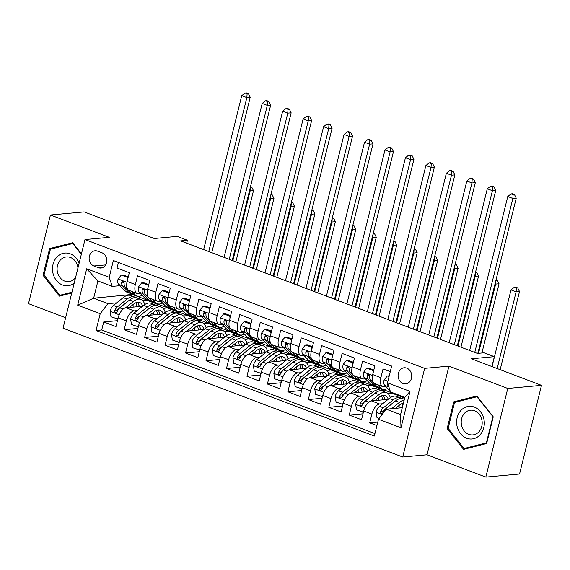 <?xml version="1.0" encoding="UTF-8"?>
<svg xmlns="http://www.w3.org/2000/svg" width="570" height="570" viewBox="0 0 570 570"><rect width="100%" height="100%" fill="white"/><g stroke="black" fill="none" stroke-linecap="round" stroke-linejoin="round"><path stroke-width="0.85" d="M406.809 368.149A8.073 6.804 -95.2 0 0 404.173 367.778A8.073 6.804 -95.2 0 0 398.117 374.868A8.073 6.804 -95.2 0 0 403.011 383.482A8.073 6.804 -95.2 0 0 405.648 383.852A8.073 6.804 -95.2 0 0 411.704 376.763A8.073 6.804 -95.2 0 0 406.809 368.149M485.832 477.097L519.562 474.005L541.5 385.349L507.77 388.448L448.946 366.132L424.657 368.363L402.719 457.019L427.001 454.789L485.832 477.097L507.77 388.448M424.657 368.363L84.987 239.55L63.042 328.199L402.719 457.019M84.987 239.55L109.269 237.32L50.438 215.004L28.5 303.66L65.636 317.746M50.438 215.004L84.168 211.912L154.249 238.488L177.185 236.386L187.416 240.262L180.669 240.882L477.375 353.407L484.122 352.787L494.354 356.663L471.418 358.772L541.5 385.349M390.272 371.654L383.054 368.918L380.888 377.668L372.709 374.561A10.089 5.009 110.8 0 0 374.526 383.496L382.712 386.603A10.089 5.009 -69.2 0 1 380.888 377.668M372.709 374.561L374.868 365.812L362.591 361.159L360.432 369.901L352.246 366.802A10.089 5.009 110.8 0 0 354.063 375.737L362.249 378.843A10.089 5.009 -69.2 0 1 360.432 369.901M352.246 366.802L354.412 358.053L342.128 353.4L339.969 362.142L331.783 359.043A10.089 5.009 110.8 0 0 333.6 367.978L341.786 371.077A10.089 5.009 -69.2 0 1 339.969 362.142M331.783 359.043L333.949 350.293L321.672 345.641L319.506 354.383L311.32 351.284A10.089 5.009 110.8 0 0 313.137 360.219L321.323 363.318A10.089 5.009 -69.2 0 1 319.506 354.383M311.32 351.284L313.486 342.534L301.209 337.882L299.043 346.624L290.857 343.518A10.089 5.009 110.8 0 0 292.681 352.459L300.86 355.559A10.089 5.009 -69.2 0 1 299.043 346.624M290.857 343.518L293.023 334.775L280.746 330.115L278.58 338.865L270.394 335.759A10.089 5.009 110.8 0 0 272.218 344.693L280.397 347.8A10.089 5.009 -69.2 0 1 278.58 338.865M270.394 335.759L272.56 327.016L260.283 322.356L258.117 331.106L249.931 327.999A10.089 5.009 110.8 0 0 251.755 336.934L259.934 340.041A10.089 5.009 -69.2 0 1 258.117 331.106M249.931 327.999L252.097 319.257L239.82 314.597L237.654 323.347L229.468 320.24A10.089 5.009 110.8 0 0 231.292 329.175L239.478 332.281A10.089 5.009 -69.2 0 1 237.654 323.347M229.468 320.24L231.634 311.498L219.357 306.838L217.191 315.588L209.005 312.481A10.089 5.009 110.8 0 0 210.829 321.416L219.015 324.522A10.089 5.009 -69.2 0 1 217.191 315.588M209.005 312.481L211.171 303.732L198.894 299.079L196.728 307.821L188.549 304.722A10.089 5.009 110.8 0 0 190.366 313.657L198.552 316.763A10.089 5.009 -69.2 0 1 196.728 307.821M188.549 304.722L190.708 295.972L178.431 291.32L176.265 300.062L168.086 296.963A10.089 5.009 110.8 0 0 169.903 305.898L178.089 308.997A10.089 5.009 -69.2 0 1 176.265 300.062M168.086 296.963L170.245 288.213L157.968 283.561L155.81 292.303L147.623 289.197A10.089 5.009 110.8 0 0 149.44 298.139L157.626 301.238A10.089 5.009 -69.2 0 1 155.81 292.303M147.623 289.197L149.789 280.454L137.505 275.802L135.347 284.544A10.089 5.009 110.8 0 0 137.163 293.479A10.089 5.009 110.8 0 0 138.368 293.636L140.334 293.45M142.564 306.254L125.913 307.779A10.089 5.009 110.8 0 0 118.147 317.861L115.981 326.603L103.704 321.95L117.449 320.689M137.171 310.6L134.1 310.885A10.089 5.009 110.8 0 0 126.333 320.967L124.167 329.709L137.912 328.448M124.167 329.709L136.444 334.369L138.61 325.62A10.089 5.009 110.8 0 1 146.376 315.538L163.027 314.013M183.49 321.772L166.839 323.304A10.089 5.009 110.8 0 0 159.073 333.379L156.907 342.128L144.63 337.469L158.367 336.207M203.946 329.531L187.302 331.063A10.089 5.009 110.8 0 0 179.536 341.138L177.37 349.887L165.093 345.228L178.83 343.966M224.409 337.29L207.765 338.822A10.089 5.009 110.8 0 0 199.992 348.897L197.833 357.647L185.556 352.987L199.293 351.726M244.872 345.049L228.228 346.581A10.089 5.009 110.8 0 0 220.455 356.663L218.296 365.406L206.012 360.753L219.756 359.492M265.335 352.816L248.691 354.341A10.089 5.009 110.8 0 0 240.918 364.422L238.759 373.165L226.475 368.512L240.219 367.251M285.798 360.575L269.147 362.1A10.089 5.009 110.8 0 0 261.381 372.182L259.215 380.924L246.938 376.271L260.682 375.01M306.261 368.334L289.61 369.859A10.089 5.009 110.8 0 0 281.844 379.941L279.678 388.683L267.401 384.03L281.145 382.769M326.724 376.093L310.073 377.618A10.089 5.009 110.8 0 0 302.307 387.7L300.141 396.449L287.864 391.79L301.608 390.528M347.187 383.852L330.536 385.384A10.089 5.009 110.8 0 0 322.77 395.459L320.604 404.208L308.327 399.549L322.071 398.288M367.65 391.611L350.999 393.143A10.089 5.009 110.8 0 0 343.233 403.218L341.067 411.968L328.79 407.308L342.534 406.047M388.113 399.37L371.462 400.902A10.089 5.009 110.8 0 0 363.696 410.984L361.53 419.727L349.253 415.074L362.99 413.806M382.712 386.603A10.089 5.009 -69.2 0 0 383.916 386.752L385.883 386.574M362.249 378.843A10.089 5.009 -69.2 0 0 363.453 378.993L365.42 378.815M341.786 371.077A10.089 5.009 -69.2 0 0 342.99 371.234L344.957 371.056M321.323 363.318A10.089 5.009 -69.2 0 0 322.527 363.475L324.494 363.297M300.86 355.559A10.089 5.009 -69.2 0 0 302.064 355.716L304.031 355.53M280.397 347.8A10.089 5.009 -69.2 0 0 281.601 347.957L283.568 347.771M259.934 340.041A10.089 5.009 -69.2 0 0 261.145 340.19L263.105 340.012M239.478 332.281A10.089 5.009 -69.2 0 0 240.683 332.431L242.642 332.253M219.015 324.522A10.089 5.009 -69.2 0 0 220.219 324.672L222.179 324.494M198.552 316.763A10.089 5.009 -69.2 0 0 199.757 316.913L201.716 316.735M178.089 308.997A10.089 5.009 -69.2 0 0 179.293 309.154L181.26 308.976M157.626 301.238A10.089 5.009 -69.2 0 0 158.831 301.395L160.797 301.209M93.886 265.983L98.389 267.693A7.816 6.591 -95.2 0 0 100.94 268.05A7.816 6.591 -95.2 0 0 106.804 261.188A7.816 6.591 -95.2 0 0 102.066 252.838L97.563 251.128A7.816 6.591 -95.2 0 0 95.012 250.772A7.816 6.591 -95.2 0 0 89.148 257.64A7.816 6.591 -95.2 0 0 93.886 265.983L105.657 264.908M402.292 407.707L386.261 409.182L400.582 414.611L404.85 397.361L390.528 391.932L387.5 382.841L391.654 366.068L113.366 260.533L109.212 277.305L112.24 286.389L119.871 285.691M387.5 382.841L410.008 391.376L400.995 427.799L378.487 419.264L374.34 436.036L96.052 330.5L100.199 313.721L77.691 305.185L86.704 268.769L109.212 277.305M404.728 397.846L401.145 398.174M382.712 403.724L379.649 404.009L371.462 400.902M388.284 393.806L392.645 393.172L384.458 390.072L380.682 390.414M392.645 393.172L388.07 393.592M362.256 395.965L359.185 396.243L350.999 393.143M367.821 386.047L372.182 385.413L363.995 382.313L360.219 382.655M372.182 385.413L367.607 385.833M341.793 388.206L338.722 388.483L330.536 385.384M347.358 378.288L351.719 377.654L343.532 374.547L339.756 374.896M351.719 377.654L347.144 378.074M321.33 380.447L318.26 380.724L310.073 377.618M326.895 370.529L331.256 369.894L323.069 366.788L319.293 367.137M331.256 369.894L326.681 370.315M300.867 372.68L297.796 372.965L289.61 369.859M306.432 362.769L310.793 362.135L302.606 359.029L298.83 359.378M310.793 362.135L306.218 362.556M280.404 364.921L277.334 365.206L269.147 362.1M285.969 355.01L290.329 354.376L282.143 351.27L278.367 351.619M290.329 354.376L285.755 354.796M259.941 357.162L256.87 357.447L248.691 354.341M265.513 347.251L269.866 346.61L261.68 343.511L257.904 343.853M269.866 346.61L265.292 347.03M239.478 349.403L236.408 349.688L228.228 346.581M245.05 339.485L249.404 338.851L241.224 335.751L237.448 336.093M249.404 338.851L244.829 339.271M219.015 341.644L215.952 341.922L207.765 338.822M224.587 331.726L228.941 331.092L220.761 327.992L216.985 328.334M228.941 331.092L224.373 331.512M198.552 333.885L195.489 334.163L187.302 331.063M204.124 323.967L208.485 323.333L200.298 320.226L196.522 320.575M208.485 323.333L203.91 323.753M178.089 326.126L175.026 326.403L166.839 323.304M183.661 316.208L188.022 315.573L179.835 312.467L176.059 312.816M188.022 315.573L183.447 315.994M157.626 318.366L154.563 318.644L146.376 315.538M155.596 305.057L159.372 304.708L167.559 307.814L162.984 308.235M103.704 321.95L101.716 329.98L374.946 433.592M379.649 404.009A10.089 5.009 -69.2 0 0 371.875 414.084L369.716 422.833L376.927 425.569M349.253 415.074L351.419 406.325A10.089 5.009 -69.2 0 1 359.185 396.243M328.79 407.308L330.956 398.565A10.089 5.009 -69.2 0 1 338.722 388.483M308.327 399.549L310.493 390.806A10.089 5.009 -69.2 0 1 318.26 380.724M287.864 391.79L290.03 383.047A10.089 5.009 -69.2 0 1 297.796 372.965M267.401 384.03L269.567 375.288A10.089 5.009 -69.2 0 1 277.334 365.206M246.938 376.271L249.104 367.522A10.089 5.009 -69.2 0 1 256.87 357.447M226.475 368.512L228.641 359.763A10.089 5.009 -69.2 0 1 236.408 349.688M206.012 360.753L208.178 352.004A10.089 5.009 -69.2 0 1 215.952 341.922M185.556 352.987L187.715 344.244A10.089 5.009 -69.2 0 1 195.489 334.163M165.093 345.228L167.252 336.485A10.089 5.009 -69.2 0 1 175.026 326.403M144.63 337.469L146.796 328.726A10.089 5.009 -69.2 0 1 154.563 318.644M118.432 262.449L117.05 268.035L129.326 272.695L127.16 281.438A10.089 5.009 110.8 0 0 128.977 290.372L137.163 293.479M112.24 286.389L97.919 280.96L93.644 298.21L107.972 303.646L100.199 313.721M132.831 294.377L93.644 298.21L77.691 305.185M132.767 294.619L147.096 300.055L142.521 300.476M116.708 302.841L107.972 303.646M491.91 366.539L494.354 356.663M186.696 243.169L187.416 240.262M142.735 300.689L147.096 300.055M147.032 300.29L158.816 304.758M163.198 308.448L167.559 307.814M167.495 308.049L179.279 312.517M187.958 315.816L199.742 320.283M208.421 323.575L220.205 328.042M228.884 331.334L240.661 335.801M249.346 339.093L261.124 343.56M269.81 346.852L281.587 351.32M290.272 354.611L302.05 359.079M310.736 362.37L322.513 366.838M331.198 370.137L342.976 374.604M351.661 377.896L363.439 382.363M372.117 385.655L383.902 390.122M392.58 393.414L404.365 397.881M101.716 329.98L96.052 330.5M144.616 304.138L145.115 304.33M369.716 422.833L377.789 422.092M165.072 311.897L165.578 312.089M185.535 319.663L186.041 319.848M205.998 327.422L206.504 327.615M226.461 335.181L226.967 335.374M246.924 342.94L247.43 343.133M267.387 350.7L267.893 350.892M287.85 358.459L288.356 358.651M308.313 366.218L308.812 366.41M328.776 373.984L329.275 374.169M349.239 381.743L349.738 381.928M369.695 389.502L370.201 389.695M390.158 397.261L390.664 397.454M378.487 419.264L386.261 409.182M97.919 280.96L86.704 268.769M410.008 391.376L404.85 397.361M400.995 427.799L400.582 414.611M105.984 256.657A7.816 6.591 -95.2 0 0 106.832 260.618M81.446 253.835L72.675 242.72L49.626 248.584L43.021 275.281L59.465 296.122L71.756 292.994M448.946 366.132L427.001 454.789M493.25 416.82L476.812 395.986L453.763 401.843L447.151 428.547L463.595 449.381L486.645 443.524L493.25 416.82M44.097 275.182L43.021 275.281M54.684 248.121L49.626 248.584M448.227 428.448L447.151 428.547M458.814 401.38L453.763 401.843M127.716 279.186L127.438 277.391L121.303 275.068L118.068 279.079A6.683 3.32 110.8 0 0 118.667 284.451L124.866 290.835A19.287 9.583 110.8 0 0 126.718 292.068L130.601 293.543A19.287 9.583 110.8 0 0 131.898 293.835M131.998 291.519L135.097 294.711A19.287 9.583 110.8 0 0 136.95 295.944A19.287 9.583 110.8 0 0 142.158 295.331M128.286 276.885L123.056 274.904L121.303 275.068M136.95 295.944L133.059 294.469A19.287 9.583 -69.2 0 1 131.214 293.237L125.008 286.86A6.683 3.32 -69.2 0 1 124.132 283.269L123.718 281.851L122.978 281.338L122.165 281.466L121.681 282.335A6.683 3.32 110.8 0 0 122.55 285.926L128.756 292.303A19.287 9.583 110.8 0 0 130.601 293.543M124.139 283.183L124.032 283.069A3.406 1.689 -69.2 0 1 123.619 282.157L121.681 282.335M208.763 251.534L246.86 97.591L241.744 95.653L203.647 249.596M246.411 92.903L245.057 93.024L247.109 93.801L248.456 93.679L246.411 92.903M247.109 93.801L246.86 97.591L250.23 97.278L212.012 251.705A18.91 9.398 -69.2 0 1 211.762 252.674M250.23 97.278L248.456 93.679M245.057 93.024L241.744 95.653M127.438 277.391L128.179 277.326M129.49 307.451L133.523 304.202A16.01 7.959 -69.2 0 1 139.678 302.471A16.01 7.959 -69.2 0 1 142.721 306.126M125.557 307.836L133.423 301.494A19.287 9.583 -69.2 0 1 140.847 299.407A19.287 9.583 -69.2 0 1 144.737 304.572M117.862 319.015L110.986 316.756L110.124 311.184A6.683 3.32 -69.2 0 1 113.466 305.456L123.191 297.611A19.287 9.583 -69.2 0 1 130.615 295.531L134.499 296.998A19.287 9.583 110.8 0 0 127.082 299.086L117.356 306.931A6.683 3.32 110.8 0 0 114.62 310.849L114.549 311.861L115.468 312.809L117.078 311.783A6.683 3.32 -69.2 0 1 119.814 307.857L129.532 300.019A19.287 9.583 -69.2 0 1 136.957 297.932L140.847 299.407M133.01 304.615A16.01 7.959 -69.2 0 1 133.124 307.116M117.121 319.086L118.161 317.789M138.93 306.589A19.287 9.583 110.8 0 0 138.831 304.629M135.667 297.64A19.287 9.583 110.8 0 0 134.499 296.998M139.287 306.553A16.01 7.959 110.8 0 0 137.541 302.257M114.62 310.849L116.565 310.671A3.406 1.689 -69.2 0 1 117.456 309.638L127.174 301.801A16.01 7.959 -69.2 0 1 128.421 300.917M135.966 302.698A16.01 7.959 -69.2 0 1 136.964 306.767M232.866 260.675L250.123 190.957L249.489 190.715M235.88 261.822L253.493 190.644L250.123 190.957L250.373 187.167L251.719 187.046L250.515 186.582M253.493 190.644L251.719 187.046M79.073 263.433A16.387 13.822 -95.2 0 0 70.195 253.821A16.387 13.822 -95.2 0 0 53.038 264.352A16.387 13.822 -95.2 0 0 62.486 284.971A16.387 13.822 -95.2 0 0 74.193 283.169M77.955 267.957A12.412 10.467 -95.2 0 0 70.488 257.49A12.412 10.467 -95.2 0 0 66.433 256.928A12.412 10.467 -95.2 0 0 57.128 267.829A12.412 10.467 -95.2 0 0 64.652 281.074A12.412 10.467 -95.2 0 0 68.706 281.644A12.412 10.467 -95.2 0 0 75.575 277.583M71.955 292.211L59.936 295.267L44.004 275.075L50.409 249.204L72.746 243.525L81.311 254.391M64.453 294.854L59.936 295.267M73.273 243.483L72.746 243.525M460.881 410.507A16.387 13.822 -95.2 0 0 460.482 433.628A16.387 13.822 -95.2 0 0 480.061 434.817A16.387 13.822 -95.2 0 0 480.46 411.697A16.387 13.822 -95.2 0 0 460.881 410.507M464.436 413.343A12.412 10.467 -95.2 0 0 462.199 427.436A12.412 10.467 -95.2 0 0 472.836 434.903A12.412 10.467 -95.2 0 0 478.964 431.747A12.412 10.467 -95.2 0 0 481.201 417.653A12.412 10.467 -95.2 0 0 470.564 410.186A12.412 10.467 -95.2 0 0 464.436 413.343M492.808 416.983L486.402 442.847L464.073 448.526L448.141 428.341L454.539 402.47L476.876 396.791L493.221 416.941M486.823 442.812L486.402 442.847M468.59 448.113L464.073 448.526M477.404 396.741L476.876 396.791M148.179 286.945L147.901 285.15L141.766 282.827L138.531 286.838A6.683 3.32 110.8 0 0 139.13 292.211L145.329 298.594A19.287 9.583 110.8 0 0 147.181 299.827L151.064 301.302A19.287 9.583 110.8 0 0 152.361 301.594M152.454 299.279L155.56 302.471A19.287 9.583 110.8 0 0 157.413 303.703A19.287 9.583 110.8 0 0 162.621 303.09M148.749 284.644L143.519 282.663L141.766 282.827M157.413 303.703L153.522 302.235A19.287 9.583 -69.2 0 1 151.677 300.996L145.471 294.619A6.683 3.32 -69.2 0 1 144.595 291.028L144.182 289.61L143.44 289.097L142.628 289.225L142.144 290.094A6.683 3.32 110.8 0 0 143.013 293.685L149.219 300.069A19.287 9.583 110.8 0 0 151.064 301.302M144.602 290.942L144.488 290.835A3.406 1.689 -69.2 0 1 144.082 289.916L142.144 290.094M229.226 259.293L267.323 105.35L262.207 103.412L224.11 257.355M266.874 100.662L265.52 100.783L267.565 101.56L268.919 101.439L266.874 100.662M267.565 101.56L267.323 105.35L270.693 105.044L232.474 259.471A18.91 9.398 -69.2 0 1 232.225 260.433M270.693 105.044L268.919 101.439M265.52 100.783L262.207 103.412M147.901 285.15L148.642 285.086M168.642 294.704L168.364 292.916L162.229 290.586L158.994 294.597A6.683 3.32 110.8 0 0 159.586 299.977L165.792 306.354A19.287 9.583 110.8 0 0 167.644 307.586L171.527 309.061A19.287 9.583 110.8 0 0 172.824 309.353M172.917 307.038L176.023 310.23A19.287 9.583 110.8 0 0 177.876 311.469A19.287 9.583 110.8 0 0 183.084 310.849M169.212 292.41L163.982 290.422L162.229 290.586M177.876 311.469L173.985 309.995A19.287 9.583 -69.2 0 1 172.14 308.755L165.934 302.378A6.683 3.32 -69.2 0 1 165.058 298.787L164.645 297.369L163.896 296.856L163.091 296.984L162.607 297.853A6.683 3.32 110.8 0 0 163.476 301.445L169.682 307.829A19.287 9.583 110.8 0 0 171.527 309.061M165.065 298.709L164.951 298.594A3.406 1.689 -69.2 0 1 164.545 297.675L162.607 297.853M249.689 267.052L287.786 113.109L282.67 111.171L244.573 265.114M287.337 108.421L285.983 108.542L288.028 109.319L289.382 109.198L287.337 108.421M288.028 109.319L287.786 113.109L291.156 112.803L252.938 267.23A18.91 9.398 -69.2 0 1 252.688 268.192M291.156 112.803L289.382 109.198M285.983 108.542L282.67 111.171M168.364 292.916L169.105 292.845M189.105 302.463L188.827 300.675L182.685 298.345L179.457 302.364A6.683 3.32 110.8 0 0 180.049 307.736L186.255 314.113A19.287 9.583 110.8 0 0 188.1 315.345L191.99 316.82A19.287 9.583 110.8 0 0 193.287 317.12M193.38 314.797L196.486 317.989A19.287 9.583 110.8 0 0 198.332 319.228A19.287 9.583 110.8 0 0 203.547 318.609M189.675 300.169L184.445 298.181L182.685 298.345M198.332 319.228L194.448 317.754A19.287 9.583 -69.2 0 1 192.596 316.521L186.397 310.137A6.683 3.32 -69.2 0 1 185.521 306.546L185.108 305.128L184.359 304.615L183.554 304.743L183.063 305.62A6.683 3.32 110.8 0 0 183.939 309.211L190.145 315.588A19.287 9.583 110.8 0 0 191.99 316.82M185.528 306.468L185.414 306.354A3.406 1.689 -69.2 0 1 185.008 305.442L183.063 305.62M270.144 274.818L308.242 120.868L303.126 118.93L265.029 272.873M307.793 116.18L306.446 116.301L308.491 117.078L309.845 116.957L307.793 116.18M308.491 117.078L308.242 120.868L311.619 120.562L273.401 274.989A18.91 9.398 -69.2 0 1 273.151 275.951M311.619 120.562L309.845 116.957M306.446 116.301L303.126 118.93M188.827 300.675L189.568 300.604M209.568 310.222L209.29 308.434L203.148 306.104L199.92 310.123A6.683 3.32 110.8 0 0 200.512 315.495L206.718 321.872A19.287 9.583 110.8 0 0 208.563 323.105L212.453 324.579A19.287 9.583 110.8 0 0 213.743 324.879M213.843 322.563L216.949 325.755A19.287 9.583 110.8 0 0 218.794 326.988A19.287 9.583 110.8 0 0 224.003 326.368M210.138 307.928L204.908 305.94L203.148 306.104M218.794 326.988L214.911 325.513A19.287 9.583 -69.2 0 1 213.059 324.28L206.86 317.896A6.683 3.32 -69.2 0 1 205.984 314.305L205.57 312.887L204.822 312.381L204.017 312.502L203.526 313.379A6.683 3.32 110.8 0 0 204.402 316.97L210.608 323.347A19.287 9.583 110.8 0 0 212.453 324.579M205.991 314.227L205.877 314.113A3.406 1.689 -69.2 0 1 205.471 313.201L203.526 313.379M290.607 282.578L328.705 128.628L323.589 126.69L285.492 280.632M328.256 123.939L326.909 124.068L328.954 124.837L330.308 124.716L328.256 123.939M328.954 124.837L328.705 128.628L332.082 128.321L293.863 282.748A18.91 9.398 -69.2 0 1 293.607 283.71M332.082 128.321L330.308 124.716M326.909 124.068L323.589 126.69M209.29 308.434L210.024 308.363M149.953 315.21L153.986 311.961A16.01 7.959 -69.2 0 1 160.142 310.23A16.01 7.959 -69.2 0 1 163.184 313.885M146.02 315.595L153.886 309.254A19.287 9.583 -69.2 0 1 161.31 307.166A19.287 9.583 -69.2 0 1 165.2 312.339M138.325 326.774L131.449 324.515L130.587 318.951A6.683 3.32 -69.2 0 1 133.929 313.215L143.654 305.37A19.287 9.583 -69.2 0 1 151.078 303.29L154.962 304.765A19.287 9.583 110.8 0 0 147.537 306.845L137.819 314.69A6.683 3.32 110.8 0 0 135.083 318.609L135.012 319.62L135.931 320.568L137.541 319.542A6.683 3.32 -69.2 0 1 140.27 315.616L149.996 307.779A19.287 9.583 -69.2 0 1 157.42 305.691L161.31 307.166M153.472 312.374A16.01 7.959 -69.2 0 1 153.587 314.875M137.584 326.845L138.624 325.548M159.393 314.348A19.287 9.583 110.8 0 0 159.294 312.389M156.13 305.399A19.287 9.583 110.8 0 0 154.962 304.765M159.75 314.312A16.01 7.959 110.8 0 0 158.004 310.016M135.083 318.609L137.028 318.43A3.406 1.689 -69.2 0 1 137.919 317.397L147.637 309.56A16.01 7.959 -69.2 0 1 148.884 308.676M156.429 310.458A16.01 7.959 -69.2 0 1 157.427 314.526M253.329 268.434L270.586 198.716L269.952 198.474M256.343 269.582L273.956 198.41L270.586 198.716L270.828 194.926L272.182 194.805L270.978 194.349M273.956 198.41L272.182 194.805M170.416 322.969L174.448 319.72A16.01 7.959 -69.2 0 1 180.605 317.996A16.01 7.959 -69.2 0 1 183.647 321.644M166.483 323.354L174.349 317.013A19.287 9.583 -69.2 0 1 181.766 314.925A19.287 9.583 -69.2 0 1 185.663 320.098M158.788 334.54L151.905 332.274L151.05 326.71A6.683 3.32 -69.2 0 1 154.392 320.974L164.117 313.13A19.287 9.583 -69.2 0 1 171.534 311.049L175.425 312.524A19.287 9.583 110.8 0 0 168 314.604L158.282 322.449A6.683 3.32 110.8 0 0 155.546 326.368L155.475 327.38L156.394 328.327L158.004 327.301A6.683 3.32 -69.2 0 1 160.733 323.382L170.459 315.538A19.287 9.583 -69.2 0 1 177.883 313.45L181.766 314.925M173.936 320.141A16.01 7.959 -69.2 0 1 174.049 322.641M158.047 334.604L159.087 333.315M179.856 322.107A19.287 9.583 110.8 0 0 179.75 320.155M176.586 313.158A19.287 9.583 110.8 0 0 175.425 312.524M180.213 322.071A16.01 7.959 110.8 0 0 178.467 317.775M155.546 326.368L157.491 326.19A3.406 1.689 -69.2 0 1 158.382 325.156L168.1 317.319A16.01 7.959 -69.2 0 1 169.347 316.435M176.892 318.217A16.01 7.959 -69.2 0 1 177.89 322.285M273.792 276.201L291.049 206.475L290.415 206.24M276.806 277.341L294.419 206.169L291.049 206.475L291.291 202.685L292.645 202.564L291.434 202.108M294.419 206.169L292.645 202.564M190.879 330.735L194.904 327.486A16.01 7.959 -69.2 0 1 201.067 325.755A16.01 7.959 -69.2 0 1 204.11 329.403M186.946 331.113L194.812 324.772A19.287 9.583 -69.2 0 1 202.229 322.684A19.287 9.583 -69.2 0 1 206.126 327.857M179.244 342.299L172.368 340.034L171.513 334.469A6.683 3.32 -69.2 0 1 174.855 328.733L184.58 320.896A19.287 9.583 -69.2 0 1 191.997 318.808L195.888 320.283A19.287 9.583 110.8 0 0 188.463 322.371L178.745 330.208A6.683 3.32 110.8 0 0 176.009 334.127L175.938 335.139L176.857 336.086L178.467 335.06A6.683 3.32 -69.2 0 1 181.196 331.142L190.921 323.297A19.287 9.583 -69.2 0 1 198.346 321.216L202.229 322.684M194.398 327.9A16.01 7.959 -69.2 0 1 194.513 330.401M178.51 342.363L179.55 341.074M200.319 329.866A19.287 9.583 110.8 0 0 200.213 327.914M197.049 320.917A19.287 9.583 110.8 0 0 195.888 320.283M200.676 329.831A16.01 7.959 110.8 0 0 198.93 325.534M176.009 334.127L177.954 333.949A3.406 1.689 -69.2 0 1 178.838 332.916L188.563 325.078A16.01 7.959 -69.2 0 1 189.81 324.195M197.355 325.976A16.01 7.959 -69.2 0 1 198.353 330.044M294.255 283.96L311.505 214.235L310.878 213.999M297.269 285.1L314.882 213.928L311.505 214.235L311.754 210.444L313.108 210.323L311.897 209.867M314.882 213.928L313.108 210.323M211.342 338.495L215.367 335.245A16.01 7.959 -69.2 0 1 221.531 333.514A16.01 7.959 -69.2 0 1 224.573 337.162M207.409 338.872L215.268 332.531A19.287 9.583 -69.2 0 1 222.692 330.45A19.287 9.583 -69.2 0 1 226.582 335.616M199.707 350.058L192.831 347.8L191.976 342.228A6.683 3.32 -69.2 0 1 195.318 336.492L205.043 328.655A19.287 9.583 -69.2 0 1 212.46 326.567L216.351 328.042A19.287 9.583 110.8 0 0 208.926 330.13L199.208 337.967A6.683 3.32 110.8 0 0 196.472 341.893L196.401 342.898L197.32 343.845L198.93 342.819A6.683 3.32 -69.2 0 1 201.659 338.901L211.385 331.056A19.287 9.583 -69.2 0 1 218.809 328.976L222.692 330.45M214.854 335.659A16.01 7.959 -69.2 0 1 214.976 338.16M198.973 350.123L200.013 348.833M220.782 337.625A19.287 9.583 110.8 0 0 220.676 335.673M217.512 328.676A19.287 9.583 110.8 0 0 216.351 328.042M221.139 337.59A16.01 7.959 110.8 0 0 219.393 333.293M196.472 341.893L198.41 341.715A3.406 1.689 -69.2 0 1 199.301 340.682L209.026 332.837A16.01 7.959 -69.2 0 1 210.273 331.954M217.818 333.742A16.01 7.959 -69.2 0 1 218.816 337.803M314.718 291.719L331.968 221.994L331.341 221.759M317.732 292.859L335.345 221.687L331.968 221.994L332.217 218.21L333.564 218.082L332.36 217.626M335.345 221.687L333.564 218.082M230.031 317.982L229.753 316.193L223.611 313.863L220.383 317.882A6.683 3.32 110.8 0 0 220.975 323.254L227.181 329.631A19.287 9.583 110.8 0 0 229.026 330.864L232.916 332.339A19.287 9.583 110.8 0 0 234.206 332.638M234.306 330.322L237.412 333.514A19.287 9.583 110.8 0 0 239.258 334.747A19.287 9.583 110.8 0 0 244.466 334.127M230.601 315.687L225.364 313.707L223.611 313.863M239.258 334.747L235.374 333.272A19.287 9.583 -69.2 0 1 233.522 332.039L227.316 325.662A6.683 3.32 -69.2 0 1 226.447 322.071L226.026 320.646L225.285 320.141L224.48 320.262L223.989 321.138A6.683 3.32 110.8 0 0 224.865 324.729L231.071 331.106A19.287 9.583 110.8 0 0 232.916 332.339M226.447 321.986L226.34 321.872A3.406 1.689 -69.2 0 1 225.934 320.96L223.989 321.138M311.07 290.337L349.168 136.394L344.052 134.449L305.955 288.399M348.719 131.698L347.372 131.827L349.417 132.603L350.764 132.475L348.719 131.698M349.417 132.603L349.168 136.394L352.545 136.08L314.327 290.508A18.91 9.398 -69.2 0 1 314.07 291.477M352.545 136.08L350.764 132.475M347.372 131.827L344.052 134.449M229.753 316.193L230.487 316.122M231.805 346.254L235.83 343.005A16.01 7.959 -69.2 0 1 241.994 341.273A16.01 7.959 -69.2 0 1 245.036 344.921M227.872 346.631L235.731 340.29A19.287 9.583 -69.2 0 1 243.155 338.209A19.287 9.583 -69.2 0 1 247.045 343.375M220.17 357.817L213.294 355.559L212.439 349.987A6.683 3.32 -69.2 0 1 215.781 344.252L225.499 336.414A19.287 9.583 -69.2 0 1 232.923 334.326L236.814 335.801A19.287 9.583 110.8 0 0 229.389 337.889L219.664 345.726A6.683 3.32 110.8 0 0 216.935 349.652L216.864 350.657L217.783 351.612L219.393 350.579A6.683 3.32 -69.2 0 1 222.122 346.66L231.847 338.822A19.287 9.583 -69.2 0 1 239.265 336.735L243.155 338.209M235.317 343.418A16.01 7.959 -69.2 0 1 235.439 345.919M219.436 357.882L220.476 356.592M241.245 345.384A19.287 9.583 110.8 0 0 241.138 343.432M237.975 336.435A19.287 9.583 110.8 0 0 236.814 335.801M241.594 345.356A16.01 7.959 110.8 0 0 239.849 341.06M216.935 349.652L218.873 349.474A3.406 1.689 -69.2 0 1 219.763 348.441L229.489 340.596A16.01 7.959 -69.2 0 1 230.736 339.713M238.281 341.501A16.01 7.959 -69.2 0 1 239.272 345.57M335.181 299.478L352.431 229.76L351.804 229.518M338.195 300.618L355.808 229.446L352.431 229.76L352.68 225.969L354.027 225.841L352.823 225.385M355.808 229.446L354.027 225.841M250.494 325.748L250.216 323.952L244.074 321.623L240.846 325.641A6.683 3.32 110.8 0 0 241.438 331.013L247.644 337.39A19.287 9.583 110.8 0 0 249.489 338.63L253.379 340.098A19.287 9.583 110.8 0 0 254.669 340.397M254.769 338.081L257.875 341.273A19.287 9.583 110.8 0 0 259.721 342.506A19.287 9.583 110.8 0 0 264.929 341.886M251.057 323.447L245.827 321.466L244.074 321.623M259.721 342.506L255.83 341.031A19.287 9.583 -69.2 0 1 253.985 339.798L247.779 333.421A6.683 3.32 -69.2 0 1 246.91 329.831L246.489 328.406L245.748 327.9L244.943 328.021L244.452 328.897A6.683 3.32 110.8 0 0 245.328 332.488L251.534 338.865A19.287 9.583 110.8 0 0 253.379 340.098M246.91 329.745L246.803 329.631A3.406 1.689 -69.2 0 1 246.397 328.719L244.452 328.897M331.533 298.096L369.631 144.153L364.515 142.208L326.418 296.158M369.182 139.458L367.835 139.586L369.88 140.363L371.227 140.234L369.182 139.458M369.88 140.363L369.631 144.153L373.008 143.84L334.79 298.267A18.91 9.398 -69.2 0 1 334.533 299.236M373.008 143.84L371.227 140.234M367.835 139.586L364.515 142.208M250.216 323.952L250.95 323.888M252.268 354.013L256.293 350.764A16.01 7.959 -69.2 0 1 262.457 349.032A16.01 7.959 -69.2 0 1 265.499 352.68M248.335 354.39L256.194 348.056A19.287 9.583 -69.2 0 1 263.618 345.969A19.287 9.583 -69.2 0 1 267.508 351.134M240.633 365.577L233.757 363.318L232.895 357.746A6.683 3.32 -69.2 0 1 236.244 352.018L245.962 344.173A19.287 9.583 -69.2 0 1 253.386 342.086L257.277 343.56A19.287 9.583 110.8 0 0 249.852 345.648L240.127 353.486A6.683 3.32 110.8 0 0 237.398 357.411L237.32 358.423L238.246 359.371L239.849 358.345A6.683 3.32 -69.2 0 1 242.585 354.419L252.311 346.581A19.287 9.583 -69.2 0 1 259.728 344.494L263.618 345.969M255.78 351.177A16.01 7.959 -69.2 0 1 255.902 353.678M239.899 365.648L240.939 364.351M261.708 353.144A19.287 9.583 110.8 0 0 261.602 351.191M258.438 344.195A19.287 9.583 110.8 0 0 257.277 343.56M262.058 353.115A16.01 7.959 110.8 0 0 260.312 348.819M237.398 357.411L239.336 357.233A3.406 1.689 -69.2 0 1 240.227 356.2L249.952 348.356A16.01 7.959 -69.2 0 1 251.199 347.472M258.744 349.26A16.01 7.959 -69.2 0 1 259.735 353.329M355.644 307.237L372.894 237.519L372.267 237.277M358.651 308.377L376.271 237.206L372.894 237.519L373.143 233.729L374.49 233.6L373.286 233.144M376.271 237.206L374.49 233.6M270.957 333.507L270.679 331.712L264.537 329.382L261.309 333.4A6.683 3.32 110.8 0 0 261.901 338.772L268.107 345.149A19.287 9.583 110.8 0 0 269.952 346.389L273.842 347.864A19.287 9.583 110.8 0 0 275.132 348.156M275.232 345.84L278.338 349.032A19.287 9.583 110.8 0 0 280.184 350.265A19.287 9.583 110.8 0 0 285.392 349.652M271.519 331.206L266.29 329.225L264.537 329.382M280.184 350.265L276.293 348.79A19.287 9.583 -69.2 0 1 274.448 347.558L268.242 341.181A6.683 3.32 -69.2 0 1 267.373 337.59L266.952 336.172L266.211 335.659L265.406 335.78L264.915 336.656A6.683 3.32 110.8 0 0 265.791 340.247L271.99 346.624A19.287 9.583 110.8 0 0 273.842 347.864M267.373 337.504L267.266 337.39A3.406 1.689 -69.2 0 1 266.86 336.478L264.915 336.656M351.996 305.855L390.094 151.912L384.978 149.967L346.881 303.917M389.645 147.224L388.298 147.345L390.343 148.122L391.69 147.993L389.645 147.224M390.343 148.122L390.094 151.912L393.464 151.599L355.253 306.026A18.91 9.398 -69.2 0 1 354.996 306.995M393.464 151.599L391.69 147.993M388.298 147.345L384.978 149.967M270.679 331.712L271.413 331.647M272.731 361.772L276.756 358.523A16.01 7.959 -69.2 0 1 282.919 356.791A16.01 7.959 -69.2 0 1 285.955 360.447M268.798 362.157L276.657 355.815A19.287 9.583 -69.2 0 1 284.081 353.728A19.287 9.583 -69.2 0 1 287.971 358.893M261.096 373.336L254.22 371.077L253.358 365.505A6.683 3.32 -69.2 0 1 256.707 359.777L266.425 351.932A19.287 9.583 -69.2 0 1 273.849 349.845L277.74 351.32A19.287 9.583 110.8 0 0 270.315 353.407L260.59 361.252A6.683 3.32 110.8 0 0 257.861 365.171L257.783 366.182L258.709 367.13L260.312 366.104A6.683 3.32 -69.2 0 1 263.048 362.178L272.774 354.341A19.287 9.583 -69.2 0 1 280.191 352.253L284.081 353.728M276.243 358.936A16.01 7.959 -69.2 0 1 276.365 361.437M260.362 373.407L261.402 372.11M282.171 360.903A19.287 9.583 110.8 0 0 282.065 358.95M278.901 351.961A19.287 9.583 110.8 0 0 277.74 351.32M282.52 360.874A16.01 7.959 110.8 0 0 280.775 356.578M257.861 365.171L259.799 364.992A3.406 1.689 -69.2 0 1 260.69 363.959L270.415 356.122A16.01 7.959 -69.2 0 1 271.662 355.231M279.207 357.019A16.01 7.959 -69.2 0 1 280.198 361.088M376.1 314.996L393.357 245.278L392.73 245.036M379.114 316.143L396.727 244.965L393.357 245.278L393.606 241.488L394.953 241.367L393.749 240.903M396.727 244.965L394.953 241.367M291.413 341.266L291.142 339.471L285 337.148L281.765 341.159A6.683 3.32 110.8 0 0 282.364 346.531L288.57 352.916A19.287 9.583 110.8 0 0 290.415 354.148L294.305 355.623A19.287 9.583 110.8 0 0 295.595 355.915M295.695 353.599L298.801 356.791A19.287 9.583 110.8 0 0 300.647 358.024A19.287 9.583 110.8 0 0 305.855 357.411M291.983 338.965L286.753 336.984L285 337.148M300.647 358.024L296.756 356.549A19.287 9.583 -69.2 0 1 294.911 355.317L288.705 348.94A6.683 3.32 -69.2 0 1 287.836 345.349L287.415 343.931L286.674 343.418L285.869 343.546L285.378 344.415A6.683 3.32 110.8 0 0 286.254 348.006L292.453 354.39A19.287 9.583 110.8 0 0 294.305 355.623M287.836 345.263L287.729 345.149A3.406 1.689 -69.2 0 1 287.316 344.237L285.378 344.415M372.459 313.614L410.557 159.671L405.441 157.733L367.344 311.676M410.108 154.983L408.761 155.104L410.806 155.881L412.153 155.76L410.108 154.983M410.806 155.881L410.557 159.671L413.927 159.358L375.716 313.785A18.91 9.398 -69.2 0 1 375.459 314.754M413.927 159.358L412.153 155.76M408.761 155.104L405.441 157.733M291.142 339.471L291.876 339.406M293.194 369.531L297.219 366.282A16.01 7.959 -69.2 0 1 303.382 364.551A16.01 7.959 -69.2 0 1 306.418 368.206M289.261 369.916L297.12 363.575A19.287 9.583 -69.2 0 1 304.544 361.487A19.287 9.583 -69.2 0 1 308.434 366.653M281.559 381.095L274.683 378.836L273.821 373.272A6.683 3.32 -69.2 0 1 277.163 367.536L286.888 359.691A19.287 9.583 -69.2 0 1 294.312 357.611L298.203 359.086A19.287 9.583 110.8 0 0 290.778 361.166L281.053 369.011A6.683 3.32 110.8 0 0 278.324 372.93L278.245 373.941L279.172 374.889L280.775 373.863A6.683 3.32 -69.2 0 1 283.511 369.937L293.229 362.1A19.287 9.583 -69.2 0 1 300.654 360.012L304.544 361.487M296.706 366.695A16.01 7.959 -69.2 0 1 296.828 369.196M280.818 381.166L281.865 379.869M302.634 368.669A19.287 9.583 110.8 0 0 302.528 366.709M299.364 359.72A19.287 9.583 110.8 0 0 298.203 359.086M302.983 368.633A16.01 7.959 110.8 0 0 301.238 364.337M278.324 372.93L280.262 372.751A3.406 1.689 -69.2 0 1 281.153 371.718L290.878 363.881A16.01 7.959 -69.2 0 1 292.125 362.997M299.663 364.779A16.01 7.959 -69.2 0 1 300.661 368.847M396.563 322.755L413.82 253.037L413.186 252.795M399.577 323.903L417.19 252.724L413.82 253.037L414.069 249.247L415.416 249.126L414.212 248.662M417.19 252.724L415.416 249.126M311.876 349.025L311.598 347.23L305.463 344.907L302.228 348.918A6.683 3.32 110.8 0 0 302.827 354.291L309.033 360.675A19.287 9.583 110.8 0 0 310.878 361.907L314.768 363.382A19.287 9.583 110.8 0 0 316.058 363.674M316.158 361.359L319.264 364.551A19.287 9.583 110.8 0 0 321.11 365.79A19.287 9.583 110.8 0 0 326.318 365.171M312.445 346.731L307.216 344.743L305.463 344.907M321.11 365.79L317.219 364.315A19.287 9.583 -69.2 0 1 315.374 363.076L309.168 356.699A6.683 3.32 -69.2 0 1 308.299 353.108L307.878 351.69L307.137 351.177L306.332 351.305L305.841 352.174A6.683 3.32 110.8 0 0 306.71 355.766L312.916 362.149A19.287 9.583 110.8 0 0 314.768 363.382M308.299 353.022L308.192 352.916A3.406 1.689 -69.2 0 1 307.779 351.996L305.841 352.174M392.922 321.373L431.02 167.43L425.904 165.492L387.807 319.435M430.571 162.742L429.224 162.863L431.269 163.64L432.616 163.519L430.571 162.742M431.269 163.64L431.02 167.43L434.39 167.124L396.171 321.551A18.91 9.398 -69.2 0 1 395.922 322.513M434.39 167.124L432.616 163.519M429.224 162.863L425.904 165.492M311.598 347.23L312.339 347.166M313.657 377.29L317.682 374.041A16.01 7.959 -69.2 0 1 323.846 372.31A16.01 7.959 -69.2 0 1 326.881 375.965M309.724 377.675L317.583 371.334A19.287 9.583 -69.2 0 1 325.007 369.246A19.287 9.583 -69.2 0 1 328.897 374.419M302.022 388.854L295.146 386.595L294.284 381.031A6.683 3.32 -69.2 0 1 297.626 375.295L307.351 367.451A19.287 9.583 -69.2 0 1 314.775 365.37L318.659 366.845A19.287 9.583 110.8 0 0 311.241 368.925L301.516 376.77A6.683 3.32 110.8 0 0 298.787 380.689L298.709 381.701L299.628 382.648L301.238 381.622A6.683 3.32 -69.2 0 1 303.974 377.703L313.692 369.859A19.287 9.583 -69.2 0 1 321.117 367.771L325.007 369.246M317.169 374.454A16.01 7.959 -69.2 0 1 317.291 376.962M301.281 388.925L302.321 387.628M323.097 376.428A19.287 9.583 110.8 0 0 322.99 374.476M319.827 367.479A19.287 9.583 110.8 0 0 318.659 366.845M323.447 376.392A16.01 7.959 110.8 0 0 321.701 372.096M298.787 380.689L300.725 380.511A3.406 1.689 -69.2 0 1 301.615 379.478L311.341 371.64A16.01 7.959 -69.2 0 1 312.581 370.757M320.126 372.538A16.01 7.959 -69.2 0 1 321.124 376.606M417.026 330.522L434.283 260.796L433.649 260.561M420.04 331.662L437.653 260.49L434.283 260.796L434.532 257.006L435.879 256.885L434.675 256.429M437.653 260.49L435.879 256.885M332.339 356.784L332.061 354.996L325.926 352.666L322.691 356.685A6.683 3.32 110.8 0 0 323.29 362.057L329.488 368.434A19.287 9.583 110.8 0 0 331.341 369.666L335.224 371.141A19.287 9.583 110.8 0 0 336.521 371.441M336.621 369.118L339.72 372.31A19.287 9.583 110.8 0 0 341.572 373.549A19.287 9.583 110.8 0 0 346.781 372.93M332.909 354.49L327.679 352.502L325.926 352.666M341.572 373.549L337.682 372.075A19.287 9.583 -69.2 0 1 335.837 370.835L329.631 364.458A6.683 3.32 -69.2 0 1 328.755 360.867L328.341 359.449L327.6 358.936L326.795 359.064L326.304 359.941A6.683 3.32 110.8 0 0 327.173 363.532L333.379 369.909A19.287 9.583 110.8 0 0 335.224 371.141M328.762 360.789L328.655 360.675A3.406 1.689 -69.2 0 1 328.242 359.763L326.304 359.941M413.385 329.139L451.483 175.19L446.367 173.251L408.27 327.194M451.034 170.501L449.68 170.622L451.732 171.399L453.079 171.278L451.034 170.501M451.732 171.399L451.483 175.19L454.853 174.883L416.634 329.31A18.91 9.398 -69.2 0 1 416.385 330.272M454.853 174.883L453.079 171.278M449.68 170.622L446.367 173.251M332.061 354.996L332.802 354.925M334.113 385.049L338.145 381.807A16.01 7.959 -69.2 0 1 344.309 380.076A16.01 7.959 -69.2 0 1 347.344 383.724M330.18 385.434L338.046 379.093A19.287 9.583 -69.2 0 1 345.47 377.005A19.287 9.583 -69.2 0 1 349.36 382.178M322.485 396.62L315.609 394.355L314.747 388.79A6.683 3.32 -69.2 0 1 318.089 383.054L327.814 375.217A19.287 9.583 -69.2 0 1 335.238 373.129L339.121 374.604A19.287 9.583 110.8 0 0 331.704 376.684L321.979 384.529A6.683 3.32 110.8 0 0 319.243 388.448L319.171 389.46L320.091 390.407L321.701 389.381A6.683 3.32 -69.2 0 1 324.437 385.463L334.155 377.618A19.287 9.583 -69.2 0 1 341.58 375.53L345.47 377.005M337.632 382.221A16.01 7.959 -69.2 0 1 337.746 384.722M321.744 396.684L322.784 395.395M343.553 384.187A19.287 9.583 110.8 0 0 343.454 382.235M340.29 375.238A19.287 9.583 110.8 0 0 339.121 374.604M343.91 384.151A16.01 7.959 110.8 0 0 342.164 379.855M319.243 388.448L321.188 388.27A3.406 1.689 -69.2 0 1 322.079 387.237L331.797 379.399A16.01 7.959 -69.2 0 1 333.044 378.516M340.589 380.297A16.01 7.959 -69.2 0 1 341.587 384.365M437.489 338.281L454.746 268.555L454.112 268.32M440.503 339.421L458.116 268.249L454.746 268.555L454.995 264.765L456.342 264.644L455.138 264.188M458.116 268.249L456.342 264.644M352.802 364.543L352.524 362.755L346.389 360.425L343.154 364.444A6.683 3.32 110.8 0 0 343.753 369.816L349.952 376.193A19.287 9.583 110.8 0 0 351.804 377.426L355.687 378.9A19.287 9.583 110.8 0 0 356.984 379.2M357.077 376.877L360.183 380.076A19.287 9.583 110.8 0 0 362.036 381.309A19.287 9.583 110.8 0 0 367.244 380.689M353.371 362.249L348.142 360.261L346.389 360.425M362.036 381.309L358.145 379.834A19.287 9.583 -69.2 0 1 356.3 378.601L350.094 372.217A6.683 3.32 -69.2 0 1 349.218 368.626L348.804 367.208L348.063 366.695L347.251 366.824L346.767 367.7A6.683 3.32 110.8 0 0 347.636 371.291L353.842 377.668A19.287 9.583 110.8 0 0 355.687 378.9M349.225 368.548L349.111 368.434A3.406 1.689 -69.2 0 1 348.705 367.522L346.767 367.7M433.848 336.899L471.946 182.949L466.83 181.011L428.733 334.953M471.497 178.26L470.143 178.382L472.195 179.158L473.542 179.037L471.497 178.26M472.195 179.158L471.946 182.949L475.316 182.642L437.097 337.07A18.91 9.398 -69.2 0 1 436.848 338.031M475.316 182.642L473.542 179.037M470.143 178.382L466.83 181.011M352.524 362.755L353.265 362.684M354.576 392.816L358.608 389.567A16.01 7.959 -69.2 0 1 364.764 387.835A16.01 7.959 -69.2 0 1 367.807 391.483M350.643 393.193L358.509 386.852A19.287 9.583 -69.2 0 1 365.933 384.771A19.287 9.583 -69.2 0 1 369.823 389.937M342.948 404.379L336.072 402.114L335.21 396.549A6.683 3.32 -69.2 0 1 338.552 390.813L348.277 382.976A19.287 9.583 -69.2 0 1 355.701 380.888L359.584 382.363A19.287 9.583 110.8 0 0 352.167 384.451L342.442 392.288A6.683 3.32 110.8 0 0 339.706 396.214L339.635 397.219L340.554 398.166L342.164 397.14A6.683 3.32 -69.2 0 1 344.893 393.222L354.618 385.377A19.287 9.583 -69.2 0 1 362.043 383.297L365.933 384.771M358.095 389.98A16.01 7.959 -69.2 0 1 358.209 392.481M342.207 404.444L343.247 403.154M364.016 391.946A19.287 9.583 110.8 0 0 363.916 389.994M360.753 382.997A19.287 9.583 110.8 0 0 359.584 382.363M364.373 391.911A16.01 7.959 110.8 0 0 362.627 387.614M339.706 396.214L341.651 396.036A3.406 1.689 -69.2 0 1 342.541 395.003L352.26 387.158A16.01 7.959 -69.2 0 1 353.507 386.275M361.052 388.063A16.01 7.959 -69.2 0 1 362.05 392.124M457.952 346.04L475.209 276.315L474.575 276.079M460.966 347.18L478.579 276.008L475.209 276.315L475.451 272.524L476.805 272.403L475.601 271.947M478.579 276.008L476.805 272.403M373.264 372.303L372.987 370.514L366.852 368.184L363.617 372.203A6.683 3.32 110.8 0 0 364.209 377.575L370.415 383.952A19.287 9.583 110.8 0 0 372.267 385.185L376.15 386.659A19.287 9.583 110.8 0 0 377.447 386.959M377.54 384.643L380.646 387.835A19.287 9.583 110.8 0 0 382.499 389.068A19.287 9.583 110.8 0 0 387.707 388.448M373.834 370.008L368.605 368.028L366.852 368.184M382.499 389.068L378.608 387.593A19.287 9.583 -69.2 0 1 376.763 386.36L370.557 379.976A6.683 3.32 -69.2 0 1 369.681 376.385L369.267 374.967L368.526 374.462L367.714 374.583L367.23 375.459A6.683 3.32 110.8 0 0 368.099 379.05L374.305 385.427A19.287 9.583 110.8 0 0 376.15 386.659M369.688 376.307L369.574 376.193A3.406 1.689 -69.2 0 1 369.168 375.281L367.23 375.459M454.311 344.658L492.409 190.708L487.293 188.77L449.196 342.72M491.96 186.019L490.606 186.148L492.651 186.924L494.005 186.796L491.96 186.019M492.651 186.924L492.409 190.708L495.779 190.401L457.56 344.829A18.91 9.398 -69.2 0 1 457.311 345.798M495.779 190.401L494.005 186.796M490.606 186.148L487.293 188.77M372.987 370.514L373.728 370.443M375.039 400.575L379.071 397.326A16.01 7.959 -69.2 0 1 385.227 395.594A16.01 7.959 -69.2 0 1 388.27 399.242M371.106 400.952L378.972 394.611A19.287 9.583 -69.2 0 1 386.389 392.53A19.287 9.583 -69.2 0 1 390.286 397.696M363.411 412.139L356.535 409.88L355.673 404.308A6.683 3.32 -69.2 0 1 359.014 398.572L368.74 390.735A19.287 9.583 -69.2 0 1 376.164 388.647L380.048 390.122A19.287 9.583 110.8 0 0 372.623 392.21L362.905 400.047A6.683 3.32 110.8 0 0 360.169 403.973L360.097 404.978L361.017 405.933L362.627 404.899A6.683 3.32 -69.2 0 1 365.356 400.981L375.081 393.136A19.287 9.583 -69.2 0 1 382.506 391.056L386.389 392.53M378.558 397.739A16.01 7.959 -69.2 0 1 378.672 400.24M362.67 412.203L363.71 410.913M384.479 399.705A19.287 9.583 110.8 0 0 384.38 397.753M381.209 390.756A19.287 9.583 110.8 0 0 380.048 390.122M384.836 399.677A16.01 7.959 110.8 0 0 383.09 395.373M360.169 403.973L362.114 403.795A3.406 1.689 -69.2 0 1 363.005 402.762L372.723 394.917A16.01 7.959 -69.2 0 1 373.97 394.034M381.515 395.822A16.01 7.959 -69.2 0 1 382.513 399.884M478.536 353.3L495.672 284.074L495.038 283.839M481.914 352.987L499.042 283.767L495.672 284.074L495.914 280.29L497.268 280.162L496.064 279.706M499.042 283.767L497.268 280.162M389.046 376.606L387.315 375.944L384.08 379.962A6.683 3.32 110.8 0 0 384.672 385.334L390.236 391.049M391.597 392.338A19.287 9.583 110.8 0 0 392.73 392.944L396.613 394.419A19.287 9.583 110.8 0 0 397.867 394.711M401.829 396.214A19.287 9.583 110.8 0 0 402.954 396.827A19.287 9.583 110.8 0 0 404.208 397.119M389.232 375.851L387.315 375.944M395.48 393.806A19.287 9.583 110.8 0 0 396.613 394.419M402.954 396.827L399.071 395.352A19.287 9.583 -69.2 0 1 397.938 394.739M387.678 383.375A6.683 3.32 110.8 0 0 388.562 386.809L388.961 387.215M474.767 352.417L512.865 198.474L507.756 196.529L469.651 350.479M512.416 193.779L511.069 193.907L513.114 194.684L514.468 194.555L512.416 193.779M513.114 194.684L512.865 198.474L516.242 198.161L478.023 352.588A18.91 9.398 -69.2 0 1 477.824 353.364M516.242 198.161L514.468 194.555M511.069 193.907L507.756 196.529M395.502 408.334L399.527 405.085A16.01 7.959 -69.2 0 1 403.418 403.154M391.597 408.69L399.435 402.377A19.287 9.583 -69.2 0 1 404.187 400.04M379.121 418.444L376.991 417.639L376.136 412.067A6.683 3.32 -69.2 0 1 379.478 406.332L389.203 398.494A19.287 9.583 -69.2 0 1 396.62 396.406L400.511 397.881A19.287 9.583 110.8 0 0 393.086 399.969L383.368 407.807A6.683 3.32 110.8 0 0 380.632 411.732L380.56 412.737L381.48 413.692L383.09 412.666A6.683 3.32 -69.2 0 1 385.819 408.74L395.544 400.902A19.287 9.583 -69.2 0 1 402.969 398.815L404.358 399.342M399.021 405.498A16.01 7.959 -69.2 0 1 399.135 407.999M401.672 398.516A19.287 9.583 110.8 0 0 400.511 397.881M380.632 411.732L382.577 411.554A3.406 1.689 -69.2 0 1 383.468 410.521L393.186 402.676A16.01 7.959 -69.2 0 1 394.433 401.793M401.978 403.581A16.01 7.959 -69.2 0 1 402.733 405.911M497.154 368.526L516.128 291.84L511.012 289.895L492.038 366.588M515.679 287.145L514.332 287.273L516.377 288.049L517.731 287.921L515.679 287.145M516.377 288.049L516.128 291.84L519.505 291.526L500.168 369.674M519.505 291.526L517.731 287.921M514.332 287.273L511.012 289.895M134.1 310.885L125.913 307.779M126.333 320.967L118.147 317.861M371.875 414.084L363.696 410.984M351.419 406.325L343.233 403.218M330.956 398.565L322.77 395.459M310.493 390.806L302.307 387.7M290.03 383.047L281.844 379.941M269.567 375.288L261.381 372.182M249.104 367.522L240.918 364.422M228.641 359.763L220.455 356.663M208.178 352.004L199.992 348.897M187.715 344.244L179.536 341.138M167.252 336.485L159.073 333.379M146.796 328.726L138.61 325.62M135.347 284.544L127.16 281.438M103.384 267.237L98.389 267.693M126.96 282.321L118.147 278.979M128.756 292.303L124.866 290.835M135.097 294.711L131.214 293.237M122.55 285.926L118.667 284.451M126.918 287.586L125.008 286.86M110.145 311.327L119.194 314.761M129.532 300.019L133.423 301.494M123.191 297.611L127.082 299.086M119.814 307.857L123.127 309.118M113.466 305.456L117.356 306.931M147.423 290.08L138.61 286.738M149.219 300.069L145.329 298.594M155.56 302.471L151.677 300.996M143.013 293.685L139.13 292.211M147.381 295.346L145.471 294.619M167.886 297.839L159.073 294.498M169.682 307.829L165.792 306.354M176.023 310.23L172.14 308.755M163.476 301.445L159.586 299.977M167.844 303.105L165.934 302.378M188.349 305.606L179.536 302.257M190.145 315.588L186.255 314.113M196.486 317.989L192.596 316.521M183.939 309.211L180.049 307.736M188.307 310.864L186.397 310.137M208.812 313.365L199.999 310.023M210.608 323.347L206.718 321.872M216.949 325.755L213.059 324.28M204.402 316.97L200.512 315.495M208.77 318.623L206.86 317.896M130.608 319.086L139.657 322.52M149.996 307.779L153.886 309.254M143.654 305.37L147.537 306.845M140.27 315.616L143.59 316.877M133.929 313.215L137.819 314.69M151.071 326.845L160.12 330.279M170.459 315.538L174.349 317.013M164.117 313.13L168 314.604M160.733 323.382L164.053 324.636M154.392 320.974L158.282 322.449M171.534 334.604L180.576 338.038M190.921 323.297L194.812 324.772M184.58 320.896L188.463 322.371M181.196 331.142L184.509 332.395M174.855 328.733L178.745 330.208M191.997 342.37L201.039 345.798M211.385 331.056L215.268 332.531M205.043 328.655L208.926 330.13M201.659 338.901L204.972 340.155M195.318 336.492L199.208 337.967M229.275 321.124L220.462 317.782M231.071 331.106L227.181 329.631M237.412 333.514L233.522 332.039M224.865 324.729L220.975 323.254M229.233 326.382L227.316 325.662M212.453 350.13L221.502 353.557M231.847 338.822L235.731 340.29M225.499 336.414L229.389 337.889M222.122 346.66L225.435 347.914M215.781 344.252L219.664 345.726M249.738 328.883L240.925 325.541M251.534 338.865L247.644 337.39M257.875 341.273L253.985 339.798M245.328 332.488L241.438 331.013M249.696 334.148L247.779 333.421M232.916 357.889L241.965 361.316M252.311 346.581L256.194 348.056M245.962 344.173L249.852 345.648M242.585 354.419L245.898 355.68M236.244 352.018L240.127 353.486M270.201 336.642L261.388 333.3M271.99 346.624L268.107 345.149M278.338 349.032L274.448 347.558M265.791 340.247L261.901 338.772M270.159 341.907L268.242 341.181M253.379 365.648L262.428 369.082M272.774 354.341L276.657 355.815M266.425 351.932L270.315 353.407M263.048 362.178L266.361 363.439M256.707 359.777L260.59 361.252M290.664 344.401L281.851 341.06M292.453 354.39L288.57 352.916M298.801 356.791L294.911 355.317M286.254 348.006L282.364 346.531M290.622 349.666L288.705 348.94M273.842 373.407L282.891 376.841M293.229 362.1L297.12 363.575M286.888 359.691L290.778 361.166M283.511 369.937L286.824 371.198M277.163 367.536L281.053 369.011M311.127 352.16L302.314 348.819M312.916 362.149L309.033 360.675M319.264 364.551L315.374 363.076M306.71 355.766L302.827 354.291M311.085 357.426L309.168 356.699M294.305 381.166L303.354 384.6M313.692 369.859L317.583 371.334M307.351 367.451L311.241 368.925M303.974 377.703L307.287 378.957M297.626 375.295L301.516 376.77M331.583 359.927L322.777 356.578M333.379 369.909L329.488 368.434M339.72 372.31L335.837 370.835M327.173 363.532L323.29 362.057M331.548 365.185L329.631 364.458M314.768 388.925L323.817 392.359M334.155 377.618L338.046 379.093M327.814 375.217L331.704 376.684M324.437 385.463L327.75 386.716M318.089 383.054L321.979 384.529M352.046 367.686L343.233 364.344M353.842 377.668L349.952 376.193M360.183 380.076L356.3 378.601M347.636 371.291L343.753 369.816M352.004 372.944L350.094 372.217M335.231 396.692L344.28 400.119M354.618 385.377L358.509 386.852M348.277 382.976L352.167 384.451M344.893 393.222L348.213 394.476M338.552 390.813L342.442 392.288M372.509 375.445L363.696 372.103M374.305 385.427L370.415 383.952M380.646 387.835L376.763 386.36M368.099 379.05L364.209 377.575M372.466 380.703L370.557 379.976M355.694 404.451L364.743 407.878M375.081 393.136L378.972 394.611M368.74 390.735L372.623 392.21M365.356 400.981L368.676 402.235M359.014 398.572L362.905 400.047M387.892 381.273L384.159 379.862M388.562 386.809L384.672 385.334M376.157 412.21L382.171 414.49M395.544 400.902L399.435 402.377M389.203 398.494L393.086 399.969M385.819 408.74L386.845 409.125M379.478 406.332L383.368 407.807"/></g></svg>
